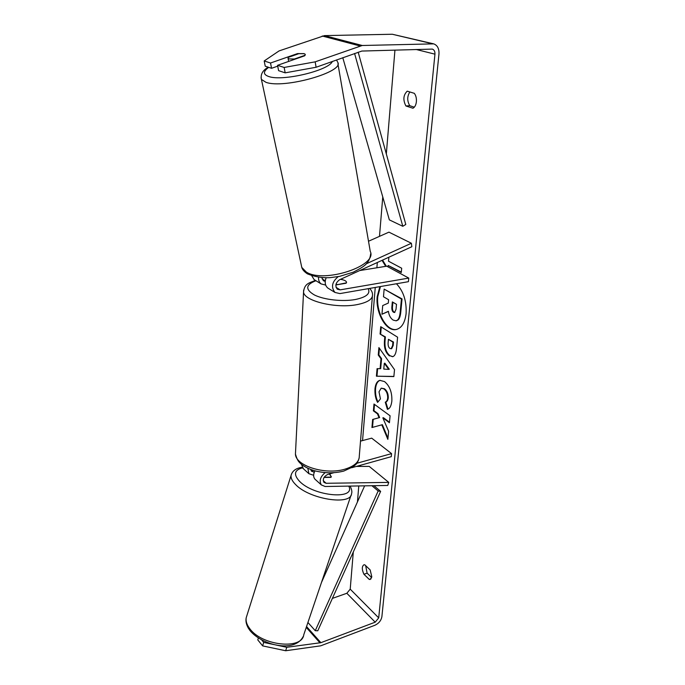 <?xml version="1.0" encoding="UTF-8"?>
<svg xmlns="http://www.w3.org/2000/svg" width="685" height="685" viewBox="0 0 685 685"><rect width="100%" height="100%" fill="white"/><g stroke="black" fill="none" stroke-linecap="round" stroke-linejoin="round"><path stroke-width="1.03" d="M324.056 477.436L330.949 477.368L331.326 476.692L329.314 473.986M356.346 466.425L369.241 466.408L388.746 482.394L387.736 485.459L325.152 486.504L321.325 484.92C319.022 480.836 320.306 476.734 325.187 472.607M314.98 470.826C313.242 474.14 313.199 476.897 314.86 479.089L315.657 479.808M388.746 482.394L326.146 483.285L323.928 482.368C322.507 479.098 323.808 476.435 327.824 474.397L333.938 472.693M303.429 468.788L301.4 464.276M351.748 467.718L391.263 456.672L391.563 453.624L356.817 463.274M360.515 441.114L371.707 438.152L391.563 453.624M313.636 475.279L308.875 473.695L307.865 468.257M314.346 472.111L311.435 471.194L310.733 469.456M315.888 480.014L318.431 482.308M331.266 476.914L330.179 474.679M331.146 477.137L324.193 477.205M379.85 286.647L377.187 296.708C375.44 312.917 386.366 332.071 396.264 329.494C401.658 328.038 404.929 322.772 406.094 313.696C406.719 301.203 403.508 291.219 396.461 283.761M380.449 286.544L377.786 296.605C376.056 312.6 386.691 331.566 396.538 329.434M369.275 579.442L370.277 579.416L371.784 576.693L370.157 569.929L364.788 564.8L363.846 564.825C361.791 566.452 361.826 569.603 363.94 574.27L369.275 579.442L371.082 578.808M416.386 101.671C415.983 105.028 414.836 107.22 412.952 108.247L405.905 105.961C402.84 99.959 403.285 95.027 407.233 91.165L414.331 93.331C415.932 95.472 416.617 98.255 416.386 101.671M297.598 54.106L297.504 53.593L270.524 63.02L271.56 68.303L277.725 66.137M305.202 54.261L304.08 53.627L297.504 53.593M381.785 424.82L387.847 439.368L388.618 431.276L382.846 417.85L389.431 422.739L390.09 415.804L373.984 404.022L373.393 410.846L377.478 413.868L379.045 417.704L372.64 419.468L371.938 427.534L382.358 424.674L387.958 438.126M380.098 368.77L380.98 358.769L378.257 355.018L378.899 347.586L394.517 369.643L393.858 376.579L376.408 376.193L377.067 368.667L380.68 368.633L381.571 358.64L380.98 358.769M284.164 67.455L277.562 65.315L278.589 70.649L285.174 72.841L284.164 67.455L315.168 61.847L316.093 67.258L361.843 51.058L432.355 49.097C434.213 49.834 435.078 51.521 434.949 54.166L378.711 617.879L375.209 622.177L320.871 642.684L286.758 647.291L285.679 650.75L262.638 645.886L263.691 642.41L274.026 644.594M394.945 50.073L386.323 153.962M382.761 196.912L379.49 236.351M377.324 262.501L376.878 267.775M375.252 287.443L362.545 440.583M360.498 465.269L360.396 466.416M358.777 485.939L357.45 501.934M353.297 551.99L350.215 589.151L346.841 593.279L332.379 598.39M388.027 266.876L388.155 265.463L401.273 272.527L401.684 268.229L388.523 261.216L388.875 257.217M382.033 260.351L385.724 266.345M389.508 355.917L389.457 355.892C385.544 352.792 383.891 347.715 384.482 340.65L384.807 337.02L380.081 334.023L380.723 326.676L397.6 337.2L396.495 348.733C395.99 353.511 394.68 356.174 392.573 356.714L390.048 355.763C386.134 352.664 384.473 347.586 385.073 340.531L385.398 336.9L384.807 337.02M377.598 402.403C375.56 398.696 374.686 394.149 374.978 388.755C375.508 383.925 377.135 381.125 379.867 380.355L384.533 381.588C389.722 385.878 392.162 392.368 391.854 401.067C391.229 406.025 389.739 408.782 387.402 409.322L385.253 402.172C386.597 401.701 387.402 400.314 387.684 398.019C387.778 394.046 386.52 391.007 383.917 388.9L381.228 388.155L379.002 391.846L380.449 398.91L377.598 402.403M315.168 61.847L362.228 45.493L433.725 43.866C437.492 45.321 439.239 48.703 438.965 54.029L381.887 616.688C381.134 620.567 378.805 623.427 374.909 625.259L320.657 645.835L285.679 650.75M414.322 107.177L409.776 105.713C407.044 100.986 407.061 96.405 409.844 91.961M365.662 565.63L367.126 573.174L371.647 577.532M247.953 627.469L248.586 628.565M258.356 638.009L257.791 639.91L262.638 645.886M261.713 639.987L263.691 642.41M276.098 645.039L286.758 647.291M270.524 63.02L264.187 60.956L279.078 50.913L324.467 35.611L392.317 34.25L433.254 43.754M264.187 60.956L265.232 66.197L271.56 68.303M316.093 67.258L285.174 72.841M277.562 65.315L304.757 55.759L305.287 54.389M405.905 105.961L409.776 105.713M363.94 574.27L367.126 573.174M393.173 320.092L393.13 320.066C390.536 318.302 388.96 315.383 388.395 311.29L381.956 314.235L382.709 305.561L388.309 303.078L388.609 299.739L383.472 296.742L384.139 289.121L401.436 299.02L400.177 312.232C399.74 316.401 398.816 319.022 397.428 320.092L396.05 320.803L393.173 320.092M384.139 289.121L402.044 298.908L400.776 312.112C400.34 316.282 399.423 318.91 398.028 319.981L397.428 320.092M398.028 319.981L396.332 320.734M402.044 298.908L401.436 299.02M388.421 311.435L381.956 314.235M388.155 265.463L401.316 272.116M382.555 260.112L386.323 266.251M384.302 363.324L383.78 369.095L388.712 369.378L384.302 363.324L384.893 363.196L389.303 369.241L388.712 369.378M381.571 358.64L378.839 354.899L378.257 355.018M378.839 354.899L379.413 348.305M393.866 376.433L376.408 376.193M376.99 376.056L377.632 368.684M389.962 348.459L391.118 348.759L392.582 345.625L392.907 342.158L388.438 339.323L388.121 342.817C387.941 345.565 388.541 347.432 389.919 348.425L389.962 348.459M391.118 348.759L391.709 348.631L393.173 345.505L393.498 342.029L392.907 342.158M393.498 342.029L388.438 339.323M385.398 336.9L380.081 334.023M380.672 333.903L381.271 327.019M392.856 356.637L390.09 355.789M374.515 404.398L373.959 410.7L378.043 413.723L379.618 417.559L373.205 419.323L372.503 427.38M373.205 419.323L372.64 419.468M379.618 417.559L379.045 417.704M378.043 413.723L377.478 413.868M373.959 410.7L373.393 410.846M382.846 417.85L383.42 417.704L389.482 422.2M378 401.907C376.074 398.285 375.26 393.858 375.551 388.626C376.056 383.968 377.598 381.194 380.175 380.295M387.95 409.099L385.826 402.035L385.253 402.172M385.826 402.035C387.171 401.556 387.984 400.177 388.267 397.882C388.361 393.901 387.102 390.87 384.499 388.763L381.228 388.155M393.541 312.249L394.569 312.514L396.024 309.363L396.495 304.328L392.334 301.905L391.871 306.957C391.683 309.646 392.24 311.41 393.541 312.249L394.851 312.411M392.899 302.239L392.471 306.846C392.282 309.526 392.839 311.29 394.14 312.137M328.826 288.668L327.747 288C325.05 285.542 324.51 282.151 326.12 277.81M338.21 276.637C331.951 281.869 330.872 287.143 334.974 292.452L339.923 293.591L408.414 281.681L408.765 278.084L340.171 289.858L337.311 289.207C334.837 285.833 335.616 282.674 339.64 279.728L411.848 246.72L411.385 243.252L366.244 263.819M311.795 275.841L314.132 279.608L315.203 280.268M411.385 243.252L388.934 232.147L368.504 241.248M337.003 284.755L346.413 282.845L346.55 282.186C346.13 280.859 344.118 279.908 340.513 279.334C344.118 279.908 346.13 280.859 346.55 282.186L346.096 283.222L335.864 284.943M359.693 270.558L386.742 266.182L408.765 278.084M318.534 277.365C318.397 280.208 319.244 282.383 321.077 283.898L325.675 285.08M321.873 277.69L323.371 280.713L325.212 281.415M336.001 284.258L337.029 284.421M304.097 53.713L298.848 53.67L288.222 57.386L288.042 58.285L289.164 58.944L294.439 59.004L305.133 55.245M358.186 52.18L405.811 224.432L402.797 226.298L389.354 219.868L342.783 57.694M354.582 53.473L402.797 226.298M307.925 622.494L315.263 630.705L317.78 630.774L380.637 491.359L373.882 485.691M371.921 485.725L378.171 490.982L380.637 491.359M315.263 630.705L378.171 490.982M321.462 582.507L364.634 485.845M323.234 480.682L326.146 483.285M310.742 469.525L313.636 472.111M351.062 495.127L303.763 634.772C302.111 650.031 261.653 645.707 249.7 628.565C246.78 624.703 245.624 621.064 246.24 617.647L246.874 615.644M291.536 473.909L291.091 475.373C290.723 478.079 292.195 481.101 295.5 484.449C309.149 499.228 351.14 505.864 351.551 493.671C352.244 491.89 351.756 489.364 350.095 486.085M348.768 486.11C356.132 500.161 313.687 496.368 299.465 481.247C293.343 474.474 294.344 470.013 302.47 467.864M416.009 49.448L434.949 54.166M350.215 589.151L378.711 617.879M306.263 627.409L319.998 642.907M306.555 626.552L320.871 642.684M346.841 593.279L375.209 622.177M322.224 36.014L359.908 45.938M324.467 35.611L362.228 45.493M392.317 34.25L431.961 43.652M400.776 312.112L400.177 312.232M393.173 345.505L392.582 345.625M390.048 355.763L389.457 355.892M385.073 340.531L384.482 340.65M375.551 388.626L374.978 388.755M388.267 397.882L387.684 398.019M384.499 388.763L383.917 388.9M384.448 388.737L383.865 388.875M394.192 312.172L393.584 312.283M392.471 306.846L391.871 306.957M336.044 287.349L340.171 289.858M322.096 278.872L325.281 280.807M369.669 288.419C371.587 290.551 372.546 292.623 372.529 294.627C372.743 299.157 367.639 302.47 357.21 304.594C336.267 308.858 303.806 300.998 303.549 291.981L303.626 290.132M315.939 280.73C305.544 284.695 305.048 289.447 314.441 294.987C323.979 299.773 342.551 301.854 355.275 299.525C366.398 297.187 370.688 293.574 368.153 288.685M295.569 451.595L295.44 454.087C295.535 465.817 325.341 475.219 344.82 469.199C354.53 466.22 359.36 461.784 359.308 455.902L372.383 296.434M336.558 59.92L337.636 62.155C345.206 71.728 284.052 89.136 265.96 82.311L261.422 79.417L261.062 77.688M268.725 67.361C262.989 71.48 263.023 74.537 268.837 76.549C282.58 81.584 328.997 70.486 332.353 61.436M301.254 264.958L301.785 267.424L306.298 272.031C323.697 283.667 378.009 265.883 370.26 251.404L337.919 63.808M314.86 479.089L321.325 484.92M302.633 468.06L308.875 473.695M303.19 636.519C294.584 653.421 261.43 645.099 249.785 630.294C246.549 625.825 245.367 621.603 246.24 617.647L291.091 475.373C292.349 470.869 296.006 468.172 302.076 467.273M396.649 320.691L396.05 320.803M327.747 288L334.974 292.452M314.132 279.608L321.077 283.898M359.137 458.154C357.082 464.653 355.883 464.113 353.186 466.759L343.81 471.057C334.665 473.412 325.127 473.352 315.22 470.895C309.92 469.43 305.459 467.341 301.837 464.635C299.225 462.264 297.71 461.724 295.44 454.087L303.549 291.981C304.568 283.299 309.26 283.059 315.425 280.405M370.671 253.767C369.54 264.17 363.05 267.013 353.34 272.15L339.7 276.346L330.101 277.656C322.395 278.076 314.843 276.808 307.428 273.863C304.251 271.74 302.376 269.599 301.785 267.424L261.422 79.417C260.386 74.408 262.655 70.332 268.237 67.198M288.659 61.41L288.042 58.285"/></g></svg>
